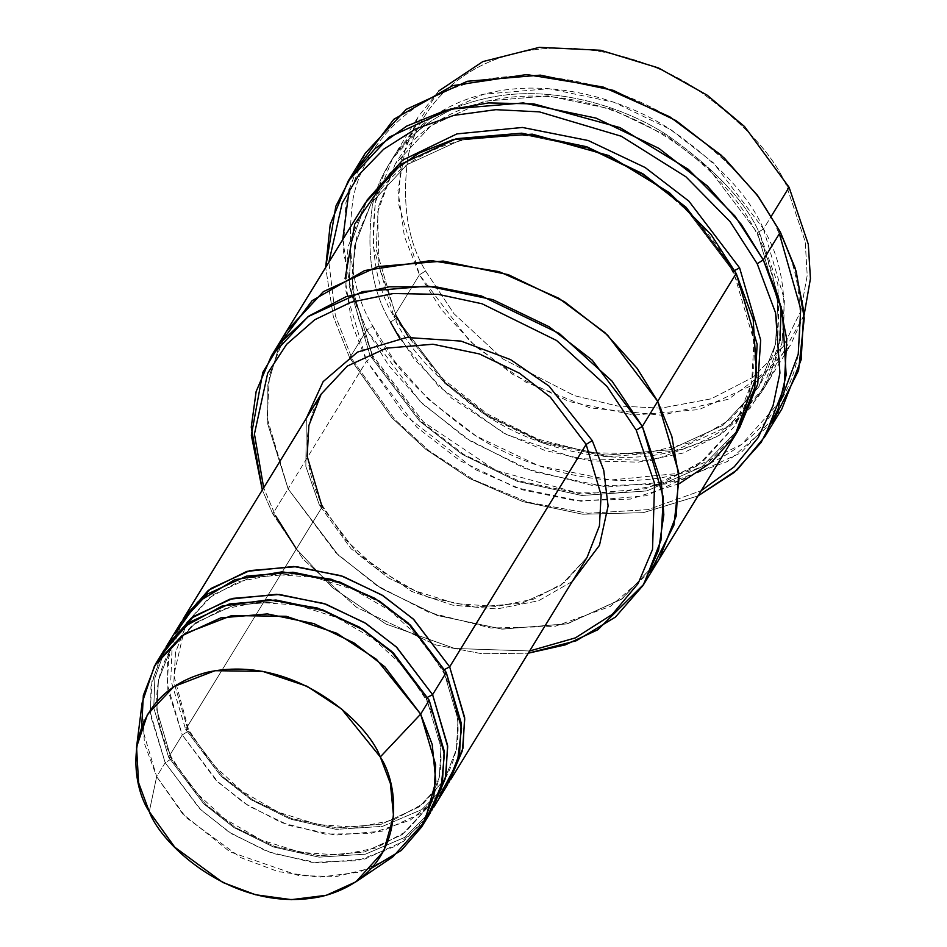 <?xml version="1.0" encoding="UTF-8"?>
<svg xmlns="http://www.w3.org/2000/svg" width="947" height="947" viewBox="0 0 947 947"><rect width="100%" height="100%" fill="white"/><g stroke="black" fill="none" stroke-linecap="round" stroke-linejoin="round"><path stroke-width="0.71" stroke-dasharray="4.74 3.55" d="M306.331 418.278L305.845 466.398L319.447 505.213L322.371 505.627L322.146 506.953L357.954 554.232L388.779 578.132L428.884 597.45L475.382 607.145L521.951 603.215L560.955 585.305L587.116 557.286L560.955 585.305L521.951 603.215L475.382 607.145L428.884 597.45L388.779 578.132L357.954 554.232L322.146 506.953L185.659 729.379L220.888 776.102L251.109 799.801L290.445 819.179L336.232 829.359L382.517 826.364L421.865 809.555L448.878 782.459L421.865 809.555L382.517 826.364L336.232 829.359L290.445 819.179L251.109 799.801L220.888 776.102L185.659 729.379L188.583 729.782L185.659 729.379L322.146 506.953L322.371 505.627L319.447 505.213L305.845 466.398L306.331 418.278M772.598 422.338L727.521 461.509L664.995 484.083L593.662 485.775L524.378 468.292L465.356 437.81L420.03 401.398L366.761 330.053L372.869 326.23C387.643 360.996 421.237 397.089 473.654 434.484C526.295 469.298 607.465 491.742 675.779 474.696C744.887 459.2 788.022 407.317 797.492 357.788C804.453 306.331 797.848 263.858 777.676 230.358L780.364 232.098L777.676 230.358L779.369 233.731M365.246 153.236L345.963 202.469L343.311 250.718L351.858 293.759L366.761 330.053L349.703 357.848L352.402 359.588L335.345 315.588L328.893 262.189L335.345 315.588L352.402 359.588L394.863 419.557L429.299 450.997L473.938 479.928L527.964 502.206L587.98 513.262L648.068 509.628L701.218 490.653L648.068 509.628L587.98 513.262L527.964 502.206L473.938 479.928L429.299 450.997L394.863 419.557L352.402 359.588L349.703 357.848L391.869 417.793L425.819 449.316L469.771 478.578L523.075 501.697L582.748 514.233L643.285 512.67L697.986 495.932L643.285 512.67L582.748 514.233L523.075 501.697L469.771 478.578L425.819 449.316L391.869 417.793L349.703 357.848L366.761 330.053L388.909 365.755L422.859 404.12L471.168 441.551L533.99 471.819L606.826 487.018L679.804 480.863L740.909 452.808L781.891 408.903M529.633 650.98L454.785 648.482L385.938 624.026L332.646 587.756L296.375 548.94L332.646 587.756L385.938 624.026L454.785 648.482L529.633 650.98M650.696 571.432L610.389 606.4L554.516 626.535L490.795 628.015L428.896 612.378L376.172 585.151L335.688 552.61L288.113 488.877L267.776 424.102L267.859 384.813L279.767 343.82L267.859 384.837L267.776 424.114L288.113 488.877L366.584 360.985L372.692 357.161L421.628 421.782L463.77 454.43L518.565 480.839L582.109 494.097L645.771 488.723L699.075 464.243L734.825 425.949L751.646 383.002L753.966 340.92L733.499 271.718L733.262 273.044L736.186 273.458L733.262 273.044L733.499 271.718L684.563 207.097L642.421 174.449L587.625 148.04L524.082 134.782L460.42 140.144L407.115 164.636L371.366 202.918L354.545 245.865L352.225 287.959L372.692 357.161L372.929 355.835L372.692 357.161L352.225 287.959L354.545 245.865L371.366 202.918L407.115 164.636L460.42 140.144L524.082 134.782L587.625 148.04L642.421 174.449L684.563 207.097L733.499 271.718L734.623 270.451L733.499 271.718L753.966 340.92L751.646 383.002L734.825 425.949L699.075 464.243L645.771 488.723L582.109 494.097L518.565 480.839L463.77 454.43L421.628 421.782L372.692 357.161L366.584 360.985L288.113 488.877L338.032 554.871L380.978 588.253L436.839 615.313L501.673 629.08L566.78 623.919L621.516 599.238L658.461 560.34L621.516 599.238L566.78 623.919L501.673 629.08L436.839 615.313L380.978 588.253L338.032 554.871L288.113 488.877L272.76 513.89L275.459 515.63L263.68 487.788L275.459 515.63L272.76 513.89L303.395 559.511L356.759 607.441L435.573 644.86L481.644 653.702L528.272 653.193L481.644 653.702L435.573 644.86L356.759 607.441L303.395 559.511L272.76 513.89L288.113 488.877L338.245 555.06L381.404 588.513L437.55 615.562L502.632 629.139L567.845 623.647L622.451 598.563L659.065 559.346M425.582 270.972L453.956 313.682L502.632 358.806L574.486 395.68L617.077 405.943L661.042 408.157L711.161 398.829L753.054 377.249L783.193 346.626L800.736 311.338L807.211 275.399L805.21 241.615L786.377 185.529L789.076 187.269L786.377 185.529L805.21 241.615L807.211 275.399L800.736 311.338L783.193 346.626L753.054 377.249L711.161 398.829L661.053 408.157L617.077 405.943L574.486 395.68L502.632 358.806L453.956 313.682L425.582 270.972C407.612 241.118 401.717 203.262 407.92 157.403C416.36 113.249 454.809 67.012 516.411 53.21C577.291 38.01 649.642 58.004 696.554 89.042C743.277 122.376 773.214 154.539 786.377 185.529C773.214 154.539 743.277 122.376 696.554 89.042C649.642 58.004 577.291 38.01 516.411 53.21C454.809 67.012 416.36 113.249 407.92 157.403C401.717 203.262 407.612 241.118 425.582 270.972L419.474 274.796L425.582 270.972M804.098 315.15L777.7 362.665L728.598 399.172L661.953 415.26L590.088 407.885L525.739 382.103L475.903 346.768L441.361 309.515L419.474 274.796L469.605 340.979L512.765 374.432L568.91 401.481L634.005 415.058L699.206 409.566L753.812 384.482L790.437 345.264L804.098 315.15M763.483 228.973L784.447 299.856L782.08 342.98L764.845 386.968L728.219 426.186L673.613 451.269L608.412 456.762L543.318 443.184L487.184 416.135L444.013 382.683L393.893 316.499L419.474 274.796L393.893 316.499C407.376 348.247 438.047 381.191 485.906 415.331C533.966 447.126 608.081 467.617 670.44 452.05C733.546 437.905 772.93 390.531 781.583 345.312C787.928 298.329 781.902 259.549 763.483 228.973L757.375 232.796L777.842 301.986L775.522 344.081L758.701 387.027L722.952 425.321L669.647 449.801L605.997 455.164L542.453 441.906L487.646 415.508L445.516 382.848L396.58 318.239L396.817 316.914L393.893 316.499L396.817 316.914L396.58 318.239L376.125 249.037L378.433 206.943L395.254 163.997L431.003 125.714L484.308 101.234L547.958 95.86L611.502 109.118L666.309 135.528L708.439 168.175L757.375 232.796L763.483 228.973C750 197.225 719.329 164.269 671.47 130.13C623.398 98.346 549.296 77.855 486.924 93.422C423.83 107.567 384.446 154.929 375.793 200.16C369.437 247.131 375.474 285.911 393.893 316.499L372.929 245.604L375.296 202.492L392.532 158.504L429.145 119.275L483.751 94.203L548.964 88.698L614.058 102.276L670.192 129.325L713.351 162.777L763.483 228.973L771.403 216.058L763.483 228.973M390.472 322.063L396.58 318.239L445.516 382.848L487.646 415.508L542.453 441.906L605.997 455.164L669.647 449.801L722.952 425.321L758.701 387.027L775.522 344.081L777.842 301.986L757.375 232.796L708.439 168.175L666.309 135.528L611.502 109.118L547.958 95.86L484.308 101.234L431.003 125.714L395.254 163.997L378.433 206.943L376.125 249.037L396.58 318.239L390.472 322.063C372.064 291.475 366.027 252.695 372.384 205.712C381.037 160.493 420.421 113.119 483.515 98.973C545.886 83.407 619.989 103.898 668.061 135.693C715.92 169.833 746.591 202.776 760.074 234.536L757.15 234.122L757.375 232.796L757.15 234.122L760.074 234.536C746.591 202.776 715.92 169.833 668.061 135.693C619.989 103.898 545.886 83.407 483.515 98.973C420.421 113.119 381.037 160.493 372.384 205.712C366.027 252.695 372.064 291.475 390.472 322.063L413.922 358.806L451.672 398.19L506.586 434.59L576.841 458.668L652.649 460.431L718.406 436.117L761.696 392.105L780.079 340.375M372.064 867.819L337.025 876.389L299.205 875.738L230.014 851.85L182.593 813.828L156.657 776.635L165.192 762.737L200.989 810.016L231.826 833.916L271.931 853.235L318.417 862.93L364.997 859L404.002 841.09L430.163 813.071M142.121 702.887L144.453 743.561L156.657 776.635L149.283 811.65L156.657 776.635L185.79 817.261L240.751 857.603L278.158 871.607L319.103 877.206L359.02 872.223L392.91 856.786M427.618 697.217L426.493 698.484L440.971 747.42L439.337 777.203L427.44 807.578L402.155 834.662L364.441 851.969L319.423 855.768L274.476 846.393L235.708 827.714L205.901 804.619L171.289 758.914L171.525 757.588L168.602 757.174L203.83 803.908L234.051 827.607L273.387 846.973L319.175 857.165L365.459 854.158L404.795 837.361L431.82 810.265L404.795 837.361L365.459 854.158L319.175 857.165L273.387 846.973L234.051 827.607L203.83 803.908L168.602 757.174L171.525 757.588L171.289 758.914L156.823 709.966L158.457 680.195L170.353 649.82L195.638 622.735L233.341 605.417L278.371 601.629L323.318 611.004L362.085 629.672L391.88 652.779L426.493 698.484L427.618 697.217M181.279 622.072L168.968 653.501L167.276 684.302L182.25 734.931L188.358 731.108L222.971 776.812L252.766 799.919L291.534 818.587L336.481 827.962L381.499 824.174L419.213 806.856L444.498 779.772L456.395 749.397L458.028 719.625L443.551 670.677L443.326 672.003L446.25 672.417L443.326 672.003L443.551 670.677L408.938 624.973L379.143 601.878L340.375 583.198L295.428 573.823L250.41 577.623L212.696 594.929L187.411 622.013L175.515 652.388L173.881 682.16L188.358 731.108L173.881 682.16L175.515 652.388L187.411 622.013L212.696 594.929L250.41 577.623L295.428 573.823L340.375 583.198L379.143 601.878L408.938 624.973L443.551 670.677L444.676 669.411L443.551 670.677L458.028 719.625L456.395 749.397L444.498 779.772L419.213 806.856L381.499 824.174L336.481 827.962L291.534 818.587L252.766 799.919L222.971 776.812L188.358 731.108L182.25 734.931L168.602 757.174L153.745 707.894L154.894 677.934L165.974 647.132L154.894 677.934L153.745 707.894L168.602 757.174L182.25 734.931L167.856 689.747L167.56 662.379L175.219 633.673M425.594 819.842L397.361 845.517L357.599 860.669L311.823 862.338L267.09 851.471L228.902 832.034L199.568 808.655L165.192 762.737L171.289 758.914L205.901 804.619L235.708 827.714L274.476 846.393L319.423 855.768L364.441 851.969L402.155 834.662L427.44 807.578L439.337 777.203L440.971 747.42L426.493 698.484L426.268 699.809L429.192 700.212L426.268 699.809L426.493 698.484L391.88 652.779L362.085 629.672L323.318 611.004L278.371 601.629L233.341 605.417L195.638 622.735L170.353 649.82L158.457 680.195L156.823 709.966L171.289 758.914L165.192 762.737L150.549 715.494L150.94 686.812L160.244 657.017M183.031 619.326L171.963 650.127L170.803 680.088L185.659 729.379L170.803 680.088L171.963 650.127L183.031 619.326M654.969 485.622L617.574 492.937L577.421 492.807L495.707 470.41L423.522 422.054L372.929 355.835L370.005 355.421L419.557 421.06L462.1 454.311L517.476 481.419L581.86 495.494L646.777 490.925L701.739 466.954L739.228 428.648L701.739 466.954L646.777 490.925L581.86 495.494L517.476 481.419L462.1 454.311L419.557 421.06L370.005 355.421L372.929 355.835L357.469 315.623L351.976 275.447L356.688 237.188L371.366 202.918C403.86 147.957 481.265 122.175 560.02 141.162C632.501 157.249 701.763 210.033 733.262 273.044C760.619 329.461 761.139 380.434 734.825 425.949L704.095 460.289L661.586 483.42M366.963 200.219L350.982 243.604L349.159 285.887L370.005 355.421L349.159 285.887L350.982 243.604L366.963 200.219M365.222 202.978L347.999 246.978L345.619 290.09L366.584 360.985L351.799 323.625L345.075 278.643M679.224 483.692L630.406 499.093L576.143 500.856L522.543 489.848L474.577 469.25L404.476 414.774L366.584 360.985L416.716 427.18L459.875 460.621L516.02 487.669L581.115 501.259L646.316 495.755L700.934 470.683L737.547 431.453M439.633 795.918L410.264 820.126L370.206 833.668L324.987 834.07L281.342 822.576L244.267 803.115L215.798 780.044L182.25 734.931L218.059 782.21L248.883 806.11L288.989 825.429L335.487 835.124L382.055 831.206L421.06 813.284L447.221 785.276M587.116 557.286L564.791 582.251L533.859 599.096L496.619 606.471L455.969 603.665L415.129 590.833L377.344 568.969L345.596 539.79L322.371 505.627C302.401 464.373 301.998 427.204 321.175 394.094L308.864 425.523L307.171 456.324L322.146 506.953M572.284 581.47L538.559 600.777L496.891 608.968L452.784 605.192L411.779 591.473L351.159 548.858L319.447 505.213L351.159 548.858L411.779 591.473L452.784 605.192L496.891 608.968L538.559 600.777L572.284 581.47M286.752 330.882L269.516 374.87L267.149 417.982L288.113 488.877L267.184 418.467L269.362 375.651L286.136 331.876M272.76 513.89L262.319 490.001L272.76 513.89M780.873 400.557L741.667 444.439L682.242 473.05L610.555 480.034L538.547 465.675L476.27 436.129L428.375 399.291L394.745 361.446L372.869 326.23C352.698 292.73 346.093 250.257 353.053 198.799C362.523 149.271 405.659 97.387 474.767 81.892C543.081 64.846 624.251 87.29 676.892 122.116C729.308 159.498 762.903 195.591 777.676 230.358C762.903 195.591 729.308 159.498 676.892 122.116C624.251 87.29 543.081 64.846 474.767 81.892C405.659 97.387 362.523 149.271 353.053 198.799C346.093 250.257 352.698 292.73 372.869 326.23L366.761 330.053L350.426 289.001L342.719 239.662M781.097 306.283L760.074 234.536L777.842 283.911L779.345 344.909L769.461 377.297L750.261 408.086L721.105 434.342L682.905 453.08L638.231 462.148L590.869 460.917L544.726 450.37L502.952 432.72L438.615 386.34L399.681 338.328M349.703 357.848L333.368 316.807L325.661 267.468L333.368 316.807L349.703 357.848M164.21 649.879L151.911 681.307L150.218 712.097L165.192 762.737L156.657 776.635L141.719 726.467M438.781 90.971L418.112 116.801L400.889 160.789L398.521 203.901L419.474 274.796L404.44 236.572L397.953 190.418L407.068 139.316L438.781 90.971M349.206 189.388L357.481 167.607M764.845 386.968L790.437 345.264M396.817 316.914L378.989 266.32L377.64 212.057L395.254 163.997C427.748 109.035 505.153 83.265 583.908 102.24C656.389 118.328 725.639 171.111 757.15 234.122C784.495 290.54 785.016 341.512 758.701 387.027L729.995 419.746L690.623 442.569L643.238 453.838L591.117 452.69L537.967 439.124L487.551 414.076L443.409 379.309L408.642 337.274M427.44 807.578L405.872 831.679L375.983 847.967L339.985 855.082L300.684 852.371L261.206 839.965L224.676 818.824L193.981 790.615L171.525 757.588C152.218 717.719 151.828 681.793 170.353 649.82L191.921 625.707L221.811 609.43L257.809 602.304L297.109 605.026L336.587 617.432L373.118 638.574L403.813 666.783L426.268 699.809C445.563 739.678 445.954 775.605 427.44 807.578M187.411 622.013L208.979 597.912L238.869 581.624L274.867 574.509L314.167 577.22L353.645 589.626L390.176 610.768L420.87 638.976L443.326 672.003C462.621 711.872 463.012 747.799 444.498 779.772L422.93 803.885L393.041 820.161L357.043 827.287L317.742 824.565L278.264 812.159L241.734 791.017L211.039 762.808L188.583 729.782L173.834 675.306L185.186 625.872M392.532 158.504L418.112 116.801"/><path stroke-width="1.42" d="M322.146 506.953L307.171 456.324L308.864 425.523L321.175 394.094L347.324 366.075L386.34 348.165L432.909 344.235L479.407 353.941L519.512 373.26L550.337 397.148L586.146 444.427L592.254 440.615L549.011 386.08L510.54 359.611L461.035 341.098L406.583 337.463L357.54 352.083L323.14 381.641L306.331 418.278L323.14 381.641L357.54 352.083L406.583 337.463L461.035 341.098L510.54 359.611L549.011 386.08L592.254 440.615L603.713 470.138L608.104 505.958L599.475 545.342L572.284 581.47L599.475 545.342L608.104 505.958L603.713 470.138L592.254 440.615L586.146 444.427L449.659 666.854L444.676 669.411L449.659 666.854L413.271 619.018L381.819 594.929L340.944 575.681L293.748 566.495L246.907 571.372L208.281 590.407L183.031 619.326L184.689 616.521L210.85 588.501L249.854 570.591L296.435 566.661L342.921 576.356L383.026 595.675L413.851 619.575L449.659 666.854L464.634 717.483L462.941 748.284L448.878 782.459L462.479 750.462L464.74 718.832L449.659 666.854L586.146 444.427L550.337 397.148L519.512 373.26L479.407 353.941L432.909 344.235L386.34 348.165L347.324 366.075L321.175 394.094L184.689 616.521M764.833 436.709L737.121 469.913L697.986 495.932L734.327 472.364L761.104 442.486L778.055 409.163L786.14 375.024L782.4 311.539L763.306 259.904L778.221 296.198L786.768 339.227L784.116 387.477L764.833 436.709L781.891 408.903L801.174 359.682L803.825 311.433L795.279 268.392L780.364 232.098L796.155 271.28L804.263 318.145L798.581 370.466L772.598 422.338M757.198 263.728L775.546 312.818L779.926 373.035L773.095 405.553L758.192 437.585L734.233 466.824L701.218 490.653L734.233 466.824L758.192 437.585L773.095 405.553L779.926 373.035L775.546 312.818L757.198 263.728L730.161 221.716L685.936 176.817L621.291 136.238L539.376 111.864L495.814 109.674L453.72 115.404L415.65 128.91L383.689 149.2L359.091 174.579L342.175 203.084L328.893 262.189L342.175 203.084L359.091 174.579L383.689 149.2L415.65 128.91L453.72 115.404L495.814 109.674L539.376 111.864L621.291 136.238L685.936 176.817L730.161 221.716L757.198 263.728L763.306 259.904L757.198 263.728M636.242 430.187L654.59 483.396L652.53 549.461L638.089 583.577L612.33 614.343L575.374 637.887L529.633 650.98L575.374 637.887L612.33 614.343L638.089 583.577L652.53 549.461L654.59 483.396L636.242 430.187L607.063 386.518L556.599 340.506L482.059 303.774L438.177 294.339L393.348 293.523L351.088 302.188L314.747 319.743L286.657 344.294L267.693 373.213L254.435 433.998L263.68 487.788L254.435 433.998L267.693 373.213L286.657 344.294L314.747 319.743L351.088 302.188L393.348 293.523L438.177 294.339L482.059 303.774L556.599 340.506L607.063 386.518L636.242 430.187L642.35 426.375L636.242 430.187M296.375 548.94L275.459 515.63L296.375 548.94M528.272 653.193L576.309 640.728L615.467 617.053L642.977 585.542L658.556 550.266L663.823 514.813L661.278 481.632L642.35 426.375L663.314 497.258L660.947 540.37L643.711 584.358L597.912 629.708L565.371 644.848L528.272 653.193M789.076 187.269L808.3 244.279L810.443 278.596L804.098 315.15L810.443 278.596L808.3 244.279L789.076 187.269L771.403 216.058L789.076 187.269L744.508 126.507L707.149 95.162L658.496 67.947L600.658 50.274L539.328 47.35L482.816 61.602L438.781 90.971L482.816 61.602L539.328 47.35L600.658 50.274L658.496 67.947L707.149 95.162L744.508 126.507L789.076 187.269M421.628 826.98L430.163 813.071L442.474 781.654L444.167 750.853L429.192 700.212L420.657 714.121L435.632 764.75L433.939 795.551L421.628 826.98L401.339 850.43L372.064 867.819M380.268 756.949L390.377 783.489L393.526 815.888L383.748 851.093L355.989 881.775L326.336 895.282L291.416 899.65L255.583 894.749L222.865 882.497L174.769 847.198L149.283 811.65C161.416 845.529 235.85 915.086 322.122 896.371C406.831 874.602 401.682 788.638 380.268 756.949C368.134 723.07 293.688 653.513 207.429 672.228C122.719 694.009 127.857 779.973 149.283 811.65L138.593 782.707L136.557 747.124L147.448 714.547L174.011 686.516L214.981 670.701L262.615 671.352L306.958 686.244L341.654 709.066L380.268 756.949L420.657 714.121L380.268 756.949M355.989 881.775L392.91 856.786L424.635 821.712L435.809 781.476L432.211 744.449L420.657 714.121L376.527 659.384L336.872 633.306L286.195 616.284L231.755 615.55L184.925 633.626L154.574 665.646L142.121 702.887L136.557 747.124M432.601 694.66L427.618 697.217L432.601 694.66L396.213 646.825L364.761 622.735L323.874 603.488L276.69 594.302L229.849 599.179L191.223 618.213L165.974 647.132L167.631 644.315L193.78 616.308L232.796 598.386L279.365 594.467L325.863 604.162L365.968 623.481L396.793 647.381L432.601 694.66L447.576 745.289L445.883 776.09L431.82 810.265L445.421 778.268L447.682 746.638L432.601 694.66L446.25 672.417L432.601 694.66M160.244 657.017L184.085 626.784L222.036 606.068L269.197 599.688L317.423 608.045L359.493 627.163L391.892 651.536L429.192 700.212L444.392 754.214L441.219 787.064L425.594 819.842M175.219 633.673L197.544 602.185L234.714 579.753L282.111 571.834L331.355 579.28L374.645 598.22L408.027 622.877L446.25 672.417L410.442 625.138L379.617 601.238L339.511 581.92L293.014 572.225L246.445 576.143L207.429 594.065L181.279 622.072L167.631 644.315M357.481 167.607L393.751 119.334L452.654 85.644L526.733 74.553L603.026 87.006L669.813 116.824L721.271 155.225L757.221 195.035L780.364 232.098L763.306 259.904L780.364 232.098L758.227 196.396L724.277 158.031L675.969 120.589L613.147 90.32L540.299 75.133L467.333 81.276L406.227 109.343L365.246 153.236L348.176 181.043L389.158 137.149L450.275 109.083L523.241 102.927L596.089 118.126L658.911 148.395L707.208 185.825L741.17 224.202L763.306 259.904L734.979 216.094L688.315 169.335L619.942 127.585L533.8 103.886L488.474 102.939L445.22 110.444L406.725 126.081L375.083 148.584L351.42 176L335.842 206.209L325.661 267.468L330.219 224.38L348.176 181.043M739.607 267.894L734.623 270.451L739.607 267.894L688.883 201.143L645.108 167.501L588.194 140.523L522.401 127.454L456.928 133.894L402.688 160.09L366.963 200.219L402.688 160.09L456.928 133.894L522.401 127.454L588.194 140.523L645.108 167.501L688.883 201.143L739.607 267.894L760.678 340.127L757.73 384.08L739.228 428.648L757.73 384.08L760.678 340.127L739.607 267.894M345.075 278.643L354.746 224.037L390.377 172.97L418.834 153.165L453.317 139.517L532.297 134.166L608.862 155.568L669.553 192.821L710.996 234.465L736.186 273.458L642.35 426.375L657.703 401.35L678.679 472.233L676.3 515.357L659.076 559.346L676.3 515.346L678.668 472.233L657.703 401.35L736.186 273.458L686.066 207.263L642.895 173.81L586.761 146.761L521.667 133.184L456.454 138.676L401.848 163.76L365.222 202.978L286.752 330.87L323.365 291.652L377.983 266.569L443.184 261.076L508.279 274.654L564.424 301.702L607.583 335.155L657.715 401.35L637.023 368.217L604.884 332.622L558.86 298.305L499.152 271.659L430.956 260.555L364.749 270.511L312.119 300.661L279.756 343.832L312.143 300.649L364.773 270.499L430.968 260.555L499.164 271.671L558.872 298.305L604.884 332.634L637.011 368.217L657.703 401.35L671.825 436.378L679.058 478.271L673.968 525.064L650.696 571.432M643.711 584.358L659.065 559.346L676.146 516.139L678.715 472.719L657.715 401.35L607.583 335.155L564.424 301.702L508.279 274.654L443.184 261.076L377.983 266.581L323.377 291.652L286.136 331.876M659.076 559.346L737.547 431.453L754.783 387.465L757.15 344.341L736.186 273.458L753.185 319.352L756.665 375.746L734.789 435.774L711.256 462.479L679.224 483.692M587.116 557.286L599.427 525.869L601.12 495.068L586.146 444.427L601.12 495.068L599.427 525.869L587.116 557.286L450.63 779.712M433.572 807.507L447.221 785.276L459.532 753.848L461.225 723.046L446.25 672.417L461.544 728.421L457.377 762.453L439.633 795.918M262.319 490.001L251.251 427.144L256.14 391.502L271.398 355.894L308.024 316.677L362.63 291.593L427.831 286.101L492.925 299.678L549.059 326.727L592.23 360.18L642.35 426.375L611.987 381.073L559.215 333.427L481.301 295.926L435.62 286.775L389.241 286.799L345.915 296.754L309.113 315.896L281.152 342.056L262.793 372.431L251.334 435.253L262.319 490.001M779.369 233.731L800.712 308.971L798.226 354.261L780.873 400.557M780.079 340.375L781.097 306.283M141.719 726.467L143.328 695.453L155.687 663.788L181.848 635.768L220.852 617.846L267.421 613.928L313.919 623.623L354.024 642.942L384.849 666.842L420.657 714.121L429.192 700.212L393.384 652.933L362.547 629.045L322.454 609.726L275.956 600.019L229.375 603.949L190.371 621.859L164.21 649.879L155.687 663.788M399.681 338.328L390.472 322.063M342.719 239.662L349.206 189.388M408.642 337.274L396.817 316.914M185.186 625.872L187.411 622.013M661.586 483.42L654.969 485.622M271.398 355.894L286.752 330.882"/></g></svg>

